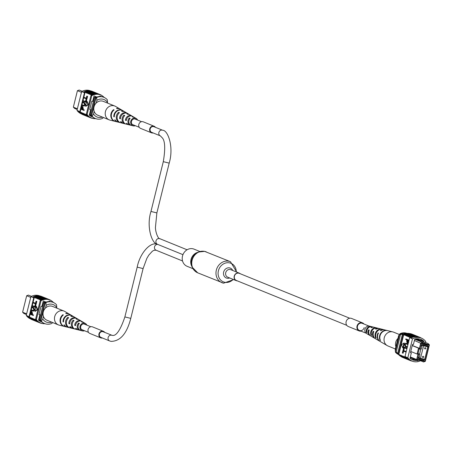<?xml version="1.0" encoding="UTF-8"?>
<svg xmlns="http://www.w3.org/2000/svg" width="452" height="452" viewBox="0 0 452 452"><rect width="100%" height="100%" fill="white"/><g stroke="black" fill="none" stroke-linecap="round" stroke-linejoin="round"><path stroke-width="0.68" d="M422.45 356.803A0.706 0.633 112.1 0 0 423.688 357.063A0.706 0.633 112.1 0 0 422.45 356.803M424.586 348.181A0.706 0.633 112.1 0 0 425.824 348.435A0.706 0.633 112.1 0 0 424.586 348.181M423.541 346.006L420.484 358.357L424.733 359.238L427.79 346.887L421.789 345.294M427.79 346.887L423.321 345.074M420.484 358.357L418.733 357.639M412.704 358.662L412.083 358.408A12.147 10.808 -67.9 0 1 410.506 357.922A12.147 10.808 -67.9 0 1 410.133 357.764M412.258 345.424L419.422 348.334L420.733 343.04L422.473 342.39L422.563 343.175L421.433 343.593L420.066 349.136L419.179 348.95L418.015 353.656L418.902 353.843L417.529 359.385L418.349 360.21L418.563 359.334L424.225 360.515L424.01 361.385L425.134 360.967L429.044 345.181L428.225 344.356L428.134 343.571L429.4 344.848L425.326 361.312L423.58 361.962L418.473 359.888M412.631 358.645L417.919 360.781L416.654 359.509L417.964 354.215L417.083 354.029L418.535 348.147L412.218 345.582M410.337 356.939L416.654 359.509L417.529 359.385M410.167 357.634L412.083 358.408M428.134 343.571L422.823 341.413L423.01 342.548L427.897 344.531L428.01 345.226L428.225 344.356M428.01 345.226L422.349 344.045L422.563 343.175M424.942 358.396L424.682 359.786L418.518 358.504L418.857 357.131L419.303 357.221L419.981 354.481L419.541 354.385L420.897 348.899L421.337 348.989L422.015 346.243L421.575 346.153L421.914 344.78L428.078 346.062L427.739 347.435M426.976 350.164L425.62 355.656M414.738 339.164L420.049 340.271L417.066 339.056M422.795 341.384L416.676 340.011L422.823 341.413M397.766 353.34L396.85 352.967A10.735 9.543 112.1 0 0 397.879 353.78M406.065 333.452A10.735 9.543 112.1 0 0 401.602 333.757A11.961 10.639 112.1 0 0 399.619 334.373L395.353 351.628A12.147 10.808 112.1 0 0 396.85 352.967M403.094 334.361L401.602 333.757M410.766 351.464L417.083 354.029L418.015 353.656M421.433 343.593L414.416 340.475M400.478 334.723L396.212 351.972A12.147 10.808 112.1 0 0 397.709 353.317L402.461 334.107A11.961 10.639 112.1 0 0 400.478 334.723L399.619 334.373M396.212 351.972L395.353 351.628M424.682 359.786L421.863 358.639M419.179 348.95L418.535 348.147L419.422 348.334L420.066 349.136M421.597 346.074L422.015 346.243M419.558 354.306L419.981 354.481M417.19 340.22L422.473 342.39M416.676 340.011L414.721 339.243M420.049 340.271L420.151 340.735M422.208 341.164L420.083 340.299M422.507 343.407L427.897 344.531M422.479 342.435L423.01 342.548M418.349 360.21L417.919 360.781M424.225 360.515L423.823 361.001L418.428 359.877M423.58 361.962L424.01 361.385M418.902 353.843L417.964 354.215M429.4 344.848L429.044 345.181M425.326 361.312L425.134 360.967M395.387 351.492L395.217 349.458L398.607 335.757L400.071 333.644L400.54 334.034M395.404 351.684L395.466 352.266L395.98 352.475A11.136 9.904 112.1 0 0 398.41 354.43M395.466 352.266A11.136 9.904 112.1 0 0 398.489 354.515M407.02 333.35A11.136 9.904 112.1 0 0 400.071 333.644M406.902 333.356A11.136 9.904 112.1 0 0 400.585 333.853M418.705 337.141L417.817 336.955L418.75 337.169M417.817 336.955L418.049 336.949A12.147 10.808 -67.9 0 1 419.71 337.458L421.428 338.152A12.147 10.808 112.1 0 0 412.49 338.847L410.778 338.147A12.147 10.808 -67.9 0 1 418.049 336.949M413.1 359.786L412.213 359.6L413.145 359.82M412.93 334.87A12.147 10.808 112.1 0 0 412.902 334.859A12.147 10.808 112.1 0 0 406.167 335.779L406.218 335.565A12.334 10.967 -67.9 0 1 412.947 334.683A12.334 10.967 -67.9 0 1 414.637 335.198A12.334 10.967 -67.9 0 1 415.015 335.361M414.648 335.565A12.147 10.808 112.1 0 0 414.62 335.559A12.147 10.808 112.1 0 0 407.879 336.474L406.167 335.779M410.156 337.401L407.879 336.474M411.218 334.169A12.147 10.808 112.1 0 0 411.19 334.164A12.147 10.808 112.1 0 0 404.45 335.085L404.5 334.864A12.334 10.967 -67.9 0 1 411.23 333.988A12.334 10.967 -67.9 0 1 412.919 334.503A12.334 10.967 -67.9 0 1 413.303 334.666M406.218 335.565L404.45 335.085M404.5 334.864L403.732 334.553A12.334 10.967 -67.9 0 1 410.461 333.672A12.334 10.967 -67.9 0 1 412.145 334.186L412.919 334.503M405.274 335.181A12.334 10.967 -67.9 0 1 412.004 334.299A12.334 10.967 -67.9 0 1 413.693 334.813L414.637 335.198M410.817 337.932L409.874 337.548L410.817 337.932A12.334 10.967 -67.9 0 1 418.094 336.774A12.334 10.967 -67.9 0 1 419.778 337.288A12.334 10.967 -67.9 0 1 421.45 338.164M409.874 337.548A12.334 10.967 -67.9 0 1 417.151 336.39A12.334 10.967 -67.9 0 1 418.834 336.904L419.778 337.288M409.648 336.955A12.334 10.967 -67.9 0 1 416.377 336.079A12.334 10.967 -67.9 0 1 418.066 336.593A12.334 10.967 -67.9 0 1 418.445 336.757M408.704 336.57A12.334 10.967 -67.9 0 1 415.433 335.695A12.334 10.967 -67.9 0 1 417.123 336.209L418.066 336.593M407.936 336.26A12.334 10.967 -67.9 0 1 414.659 335.384A12.334 10.967 -67.9 0 1 416.348 335.898A12.334 10.967 -67.9 0 1 416.733 336.062M406.992 335.876A12.334 10.967 -67.9 0 1 413.716 335A12.334 10.967 -67.9 0 1 415.405 335.514L416.348 335.898M412.49 338.847L407.834 357.668A12.147 10.808 112.1 0 0 412.167 361.12L410.45 360.425A12.147 10.808 -67.9 0 1 406.116 356.967L405.003 356.515L409.659 337.695A12.147 10.808 -67.9 0 1 409.868 337.582M405.195 356.916L403.755 356.571A12.334 10.967 112.1 0 0 407.721 359.515L408.664 359.899A12.334 10.967 112.1 0 0 409.054 360.046M407.218 358.95A12.147 10.808 -67.9 0 1 404.755 356.735M412.167 361.12A12.147 10.808 112.1 0 0 420.541 360.724M407.834 357.668L406.054 357.182A12.334 10.967 -67.9 0 0 410.382 360.594L409.439 360.21A12.334 10.967 112.1 0 1 405.111 356.797L406.054 357.182M403.003 350.3L406.003 351.52L405.873 352.051L403.224 350.978L402.692 353.114L402.342 352.972L403.003 350.3L406.241 351.526M403.642 351.147L403.133 353.21L402.692 353.114M403.817 347L406.823 348.221L406.687 348.758L404.037 347.678L403.506 349.82L403.156 349.678L403.817 347L407.054 348.232M404.461 347.854L403.952 349.91L403.506 349.82M405.879 343.825L405.207 344.65L405.885 346.187L407.405 346.803M405.975 343.277L408.088 344.04M405.823 338.893L408.828 340.113L408.173 342.497L407.162 342.966L406.63 341.006L406.902 339.921L405.693 339.429L405.823 338.893L409.06 340.119M408.614 342.593L407.766 343.108L407.162 342.966M403.195 348.034L404.41 343.136L403.969 343.04L401.506 344.74L402.755 347.944L403.195 348.034M403.755 356.571L400.325 355.176A12.334 10.967 112.1 0 0 404.291 358.12L405.235 358.504A12.334 10.967 112.1 0 0 405.625 358.651M403.732 334.553L403.676 334.768A12.147 10.808 112.1 0 0 403.144 335.051L402.37 334.734L397.715 353.554A12.147 10.808 112.1 0 0 400.528 356.227M400.325 355.176L398.783 354.549L403.676 334.768M402.043 355.871A12.334 10.967 112.1 0 0 406.009 358.815L406.953 359.199A12.334 10.967 112.1 0 0 407.342 359.351M402.986 356.255A12.334 10.967 112.1 0 0 406.953 359.199M404.698 356.95A12.334 10.967 112.1 0 0 408.664 359.899M412.19 361.131A12.334 10.967 -67.9 0 1 410.382 360.594M401.269 355.56A12.334 10.967 112.1 0 0 405.235 358.504M425.535 342.514L425.761 341.61A12.147 10.808 112.1 0 0 421.428 338.152M416.36 336.26A12.147 10.808 112.1 0 0 409.597 337.175M403.144 335.051L398.483 353.865A12.147 10.808 112.1 0 0 398.833 354.334M398.483 353.865L397.715 353.554M409.676 333.542A12.147 10.808 112.1 0 0 402.37 334.734M418.281 360.3A12.147 10.808 112.1 0 0 418.84 360.165L418.399 359.99M423.422 341.656L423.597 340.955L421.366 340.051A12.147 10.808 112.1 0 0 419.959 339.085M421.191 340.751L421.366 340.051M423.597 340.955A12.147 10.808 112.1 0 0 421.1 339.469A12.147 10.808 112.1 0 0 414.75 339.113L413.405 344.554L412.518 344.367L410.456 352.701L411.343 352.882L410.495 352.537M411.343 352.882L409.998 358.323A12.147 10.808 112.1 0 0 412.49 359.809A12.147 10.808 112.1 0 0 417.156 360.47M420.151 340.328A12.147 10.808 112.1 0 0 418.631 339.542A12.147 10.808 112.1 0 0 415.885 338.876M414.93 359.566A12.147 10.808 -67.9 0 1 411.405 359.283M411.653 358.238A12.147 10.808 112.1 0 1 410.348 357.854L410.235 357.809M407.461 342.463L408.342 340.503L407.252 340.062L406.975 341.181L407.371 342.458M408.173 342.497L408.455 342.559M407.676 340.232L407.721 342.52M406.975 341.181L407.416 341.271M407.173 346.797L407.043 347.334L405.314 346.627L404.404 344.452L405.749 343.215L407.857 344.034L407.727 344.571L405.998 343.865L404.766 344.554L405.444 346.096L407.399 346.842M404.766 344.554L405.207 344.65M405.998 343.865L405.642 343.752M402.755 347.944L403.969 343.04M399.557 354.86A12.334 10.967 112.1 0 0 403.523 357.809A12.334 10.967 112.1 0 0 403.913 357.956M403.523 357.809L402.749 357.492A12.334 10.967 -67.9 0 1 398.783 354.549M402.071 356.854A12.147 10.808 -67.9 0 1 399.608 354.645M405.5 358.25A12.147 10.808 -67.9 0 1 403.037 356.04M403.789 357.555A12.147 10.808 -67.9 0 1 401.325 355.34M395.336 348.967L387.974 345.978A7.458 6.633 -67.9 0 1 387.217 345.605A7.458 6.633 -67.9 0 1 385.72 344.367A7.458 6.633 -67.9 0 1 386.307 333.983A7.458 6.633 -67.9 0 1 392.788 331.898A7.458 6.633 -67.9 0 1 393.59 332.158L399.438 334.536M395.873 346.797A7.458 6.633 -67.9 0 1 397.743 338.627A7.458 6.633 -67.9 0 1 397.946 338.418M387.217 345.605L382.674 342.949A6.701 5.961 -67.9 0 1 382.482 342.831L382.093 342.605A6.633 5.899 112.1 0 0 382.273 342.712A6.633 5.899 112.1 0 0 382.471 342.825M380.059 341.413A6.232 5.543 -67.9 0 1 379.849 341.3L378.239 340.356A5.961 5.3 -67.9 0 1 378.211 340.339L377.533 339.938A5.842 5.198 112.1 0 0 377.533 339.944L375.516 338.763A5.509 4.899 112.1 0 1 374.414 337.847A5.509 4.899 112.1 0 1 373.849 331.57L373.166 331.344L373.68 331.926M371.623 326.683A4.266 3.791 112.1 0 0 371.233 326.559L369.533 326.141A4.011 3.571 112.1 0 0 365.402 328.129A4.011 3.571 112.1 0 0 365.736 332.847A4.011 3.571 112.1 0 0 366.538 333.514L370.069 335.576A4.599 4.091 -67.9 0 1 369.148 334.813A4.599 4.091 -67.9 0 1 368.549 329.836L369.233 330.062A4.718 4.198 112.1 0 0 369.832 335.209A4.718 4.198 112.1 0 0 370.776 335.989L374.81 338.35A5.39 4.797 -67.9 0 1 373.731 337.458A5.39 4.797 -67.9 0 1 373.166 331.344M379.849 341.3A6.232 5.543 -67.9 0 1 378.606 340.266A6.232 5.543 -67.9 0 1 378.081 332.954L378.477 333.084A6.3 5.599 112.1 0 0 378.996 340.492A6.3 5.599 112.1 0 0 380.256 341.531L382.273 342.712M375.171 338.537A5.39 4.797 -67.9 0 1 374.81 338.35M370.431 335.763A4.599 4.091 -67.9 0 1 370.069 335.576M387.454 330.582A6.633 5.899 112.1 0 0 387.228 330.519L384.957 329.96A6.3 5.599 112.1 0 0 380.776 330.672L380.386 330.542A6.232 5.543 -67.9 0 1 384.505 329.847A6.232 5.543 -67.9 0 1 384.731 329.909M382.285 329.316A5.842 5.198 112.1 0 0 381.895 329.203L379.629 328.638A5.509 4.899 112.1 0 0 376.154 329.152L375.465 328.932A5.39 4.797 -67.9 0 1 378.832 328.44A5.39 4.797 -67.9 0 1 379.222 328.559M376.957 327.999A5.057 4.497 112.1 0 0 376.567 327.881L374.296 327.316A4.718 4.198 112.1 0 0 371.538 327.643L370.855 327.423A4.599 4.091 -67.9 0 1 373.505 327.124A4.599 4.091 -67.9 0 1 373.889 327.242M387.228 330.519A6.633 5.899 112.1 0 0 380.855 333.107A6.633 5.899 112.1 0 0 380.087 340.322L380.477 340.548A6.701 5.961 -67.9 0 1 381.239 333.254A6.701 5.961 -67.9 0 1 387.68 330.632L392.788 331.898M381.895 329.203A5.842 5.198 112.1 0 0 376.341 331.395A5.842 5.198 112.1 0 0 375.522 337.661L376.205 338.056A5.961 5.3 -67.9 0 1 377.013 331.649A5.961 5.3 -67.9 0 1 382.691 329.395L384.505 329.847M376.567 327.881A5.057 4.497 112.1 0 0 371.832 329.683A5.057 4.497 112.1 0 0 370.968 334.988L371.646 335.39A5.17 4.599 -67.9 0 1 372.504 329.937A5.17 4.599 -67.9 0 1 377.358 328.079L378.832 328.44M371.233 326.559A4.266 3.791 112.1 0 0 367.329 327.977A4.266 3.791 112.1 0 0 366.425 332.31L367.103 332.706A4.384 3.898 -67.9 0 1 368.001 328.231A4.384 3.898 -67.9 0 1 372.03 326.756L373.505 327.124M375.911 337.254L375.522 337.661M371.397 334.542L370.968 334.988M366.905 331.802L366.425 332.31M378.081 332.954L378.369 333.282M368.549 329.836L369.081 330.44M349.712 318.225L239.215 273.324A3.848 3.424 112.1 0 0 238.684 273.166A3.848 3.424 112.1 0 0 234.486 275.889A3.848 3.424 112.1 0 0 236.317 280.455L346.814 325.355M364.193 327.598A3.848 3.424 -67.9 0 1 359.385 330.463A3.848 3.424 -67.9 0 1 357.47 326.197A3.848 3.424 -67.9 0 1 362.278 323.333L368.968 326.05M361.063 331.147A4.356 3.87 -67.9 0 1 359.193 330.932L348.3 326.508A4.356 3.87 -67.9 0 1 346.136 321.677A4.356 3.87 -67.9 0 1 351.583 318.44L362.47 322.864A4.356 3.87 -67.9 0 1 363.962 324.016M359.193 330.932A4.356 3.87 -67.9 0 1 357.029 326.107A4.356 3.87 -67.9 0 1 362.47 322.864M240.255 273.748A4.051 3.605 112.1 0 0 239.289 273.138A4.051 3.605 112.1 0 0 238.735 272.968A4.051 3.605 112.1 0 0 234.317 275.839A4.051 3.605 112.1 0 0 236.238 280.641A4.051 3.605 112.1 0 0 236.791 280.811A4.051 3.605 112.1 0 0 237.356 280.878M199.953 251.532L194.083 249.148A9.26 8.232 112.1 0 0 192.818 248.758A9.26 8.232 112.1 0 0 182.715 255.323A9.26 8.232 112.1 0 0 187.111 266.301L192.987 268.686M153.951 126.713A3.04 2.701 112.1 0 0 153.946 126.713A3.04 2.701 112.1 0 0 150.064 129.538A3.04 2.701 112.1 0 0 151.663 132.34L160.375 135.882A3.04 2.701 -67.9 0 1 158.929 132.283A3.04 2.701 -67.9 0 1 162.245 130.125A3.04 2.701 -67.9 0 1 162.663 130.255L153.946 126.713M155.454 127.323A3.543 3.153 112.1 0 0 154.138 126.244A3.543 3.153 112.1 0 0 149.606 129.543A3.543 3.153 112.1 0 0 151.471 132.809A3.543 3.153 112.1 0 0 153.166 132.95M154.138 126.244L143.25 121.82A3.543 3.153 112.1 0 0 138.713 125.114A3.543 3.153 112.1 0 0 140.578 128.385L151.471 132.809M182.54 260.962L156.053 250.199L153.929 250.306L152.352 251.227L148.815 255.097L146.838 258.408L143.098 268.59L130.775 318.383L124.876 316.92C117.593 338.695 112.621 335.073 112.305 335.429L103.203 331.768A3.04 2.701 112.1 0 0 99.406 334.028A3.04 2.701 112.1 0 0 100.915 337.395L109.627 340.938A3.04 2.701 -67.9 0 1 108.186 337.333A3.04 2.701 -67.9 0 1 111.497 335.181A3.04 2.701 -67.9 0 1 111.915 335.311A3.04 2.701 -67.9 0 1 112.045 335.367M104.706 332.378A3.543 3.153 112.1 0 0 103.395 331.299A3.543 3.153 112.1 0 0 98.965 333.938A3.543 3.153 112.1 0 0 100.723 337.864A3.543 3.153 112.1 0 0 102.418 338.006M103.395 331.299L92.502 326.875A3.543 3.153 112.1 0 0 88.072 329.514A3.543 3.153 112.1 0 0 89.835 333.44L100.723 337.864M30.713 297.382L26.674 295.738L22.6 312.208L26.634 313.846M22.6 312.208L23.866 313.485L26.465 314.541M39.386 320.948L41.725 321.897M38.527 320.191L40.979 321.186M43.313 300.992L46.059 302.106M40.872 321.14A12.147 10.808 -67.9 0 1 39.341 319.79L40.2 320.14L44.471 302.891A12.147 10.808 -67.9 0 1 45.358 302.569M40.849 320.784A12.147 10.808 -67.9 0 1 40.2 320.14M39.341 319.79L43.612 302.541L44.471 302.891M43.612 302.541A12.147 10.808 -67.9 0 1 45.624 301.93M26.674 295.738L28.419 295.094L31.459 296.331M45.511 308.044L46.172 305.382L45.923 302.574L45.409 302.365A11.136 9.904 -67.9 0 1 52.669 302.19A11.136 9.904 -67.9 0 1 52.929 302.298M56.664 308.083L56.782 307.597A9.113 8.102 112.1 0 0 46.172 305.382M52.562 322.519L51.929 323.406A11.136 9.904 -67.9 0 1 44.663 323.581A11.136 9.904 -67.9 0 1 41.313 321.197L40.799 320.988L45.409 302.365M44.409 323.474A11.136 9.904 -67.9 0 1 44.149 323.372A11.136 9.904 -67.9 0 1 40.799 320.988M45.923 302.574A11.136 9.904 -67.9 0 1 53.183 302.399A11.136 9.904 -67.9 0 1 56.534 304.784L56.782 307.597M41.313 321.197L42.782 319.084L43.437 316.423M42.782 319.084A9.113 8.102 112.1 0 0 51.635 322.14M46.375 298.399A12.334 10.967 112.1 0 0 45.991 298.235L45.047 297.851A12.334 10.967 112.1 0 0 43.358 297.337A12.334 10.967 112.1 0 0 36.635 298.218L37.522 298.817A12.147 10.808 -67.9 0 1 44.262 297.902A12.147 10.808 -67.9 0 1 44.29 297.908M44.658 297.704A12.334 10.967 112.1 0 0 44.279 297.54L43.335 297.156A12.334 10.967 112.1 0 0 41.646 296.642A12.334 10.967 112.1 0 0 34.917 297.523L35.804 298.122A12.147 10.808 -67.9 0 1 42.544 297.201A12.147 10.808 -67.9 0 1 42.573 297.207M48.087 299.1A12.334 10.967 112.1 0 0 47.709 298.936L46.765 298.552A12.334 10.967 112.1 0 0 45.076 298.037A12.334 10.967 112.1 0 0 38.347 298.913L39.239 299.512A12.147 10.808 -67.9 0 1 45.974 298.597A12.147 10.808 -67.9 0 1 46.002 298.602M51.471 300.823A12.334 10.967 112.1 0 0 49.251 299.563L48.477 299.247A12.334 10.967 112.1 0 0 46.788 298.732A12.334 10.967 112.1 0 0 40.064 299.614L40.782 300.139A12.147 10.808 112.1 0 0 40.245 300.422L41.019 300.733A12.147 10.808 -67.9 0 1 49.952 300.043A12.147 10.808 -67.9 0 1 53.511 302.541M49.251 299.563A12.334 10.967 112.1 0 0 47.562 299.049A12.334 10.967 112.1 0 0 40.833 299.925M47.709 298.936A12.334 10.967 112.1 0 0 46.019 298.422A12.334 10.967 112.1 0 0 39.29 299.297M42.946 297.009A12.334 10.967 112.1 0 0 42.561 296.845L41.618 296.461A12.334 10.967 112.1 0 0 39.929 295.947A12.334 10.967 112.1 0 0 32.657 297.1L33.555 297.704A12.147 10.808 -67.9 0 1 40.861 296.512M42.561 296.845A12.334 10.967 112.1 0 0 40.872 296.331A12.334 10.967 112.1 0 0 33.601 297.484L32.657 297.1M44.279 297.54A12.334 10.967 112.1 0 0 42.59 297.026A12.334 10.967 112.1 0 0 35.861 297.902M45.991 298.235A12.334 10.967 112.1 0 0 44.302 297.721A12.334 10.967 112.1 0 0 37.572 298.602M33.555 320.298A12.334 10.967 -67.9 0 1 33.166 320.146A12.334 10.967 -67.9 0 1 28.838 316.739L28.9 316.524A12.147 10.808 112.1 0 0 31.713 319.197M30.114 314.259L29.42 317.055L35.883 319.92A12.334 10.967 112.1 0 0 39.855 322.864A12.334 10.967 112.1 0 0 42.324 323.513M29.42 317.055A12.147 10.808 -67.9 0 1 29.069 316.592L27.894 316.355A12.334 10.967 112.1 0 0 32.222 319.767L33.166 320.146M30.55 318.886A12.147 10.808 -67.9 0 1 26.239 315.445L27.956 316.14M32.86 302.235L35.51 303.315L36.041 301.173L36.482 301.264L36.832 301.411L36.171 304.083L32.73 302.772L32.86 302.235L35.533 303.236M32.047 305.529L34.697 306.609L35.222 304.473L35.668 304.563L36.019 304.704L35.358 307.377L31.911 306.066L32.047 305.529L34.714 306.529M31.691 306.959L33.42 307.659L34.324 309.835L32.985 311.078L30.877 310.253L31.007 309.722L32.736 310.422L33.962 309.733L33.29 308.196L31.561 307.49L31.691 306.959L32.132 307.049L33.86 307.75L34.77 309.925L33.199 311.106M31.007 309.722L33.29 310.558M31.713 311.355L32.544 313.377L32.273 314.462L33.482 314.954L33.346 315.485L29.905 314.174L30.561 311.79L31.567 311.321L32.098 313.281L31.832 314.372L33.041 314.863L32.906 315.394M37.669 309.643L36.42 306.439L35.979 306.343L34.764 311.247L35.205 311.338L37.669 309.643L37.228 309.552L35.979 306.343M44.98 323.705A12.147 10.808 -67.9 0 1 40.691 323.01A12.147 10.808 -67.9 0 1 36.358 319.553L35.589 319.242A12.147 10.808 112.1 0 0 35.94 319.705L35.883 319.92M40.064 299.614L39.239 299.512M38.347 298.913L37.522 298.817M36.635 298.218L35.804 298.122M34.917 297.523L34.262 297.495L33.081 302.281M32.934 302.857L32.261 305.58M32.12 306.151L31.911 307.004M31.77 307.575L31.228 309.767M31.086 310.338L30.809 311.451M36.985 321.688A12.334 10.967 -67.9 0 1 36.595 321.541A12.334 10.967 -67.9 0 1 32.629 318.598M36.595 321.541L35.651 321.157A12.334 10.967 -67.9 0 1 31.685 318.214M35.267 320.993A12.334 10.967 -67.9 0 1 34.877 320.847A12.334 10.967 -67.9 0 1 30.911 317.897M34.877 320.847L33.934 320.462A12.334 10.967 -67.9 0 1 29.968 317.519M27.894 316.355L28.838 316.739M38.697 322.389A12.334 10.967 -67.9 0 1 38.307 322.236L37.363 321.858A12.334 10.967 -67.9 0 1 33.397 318.909M38.307 322.236A12.334 10.967 -67.9 0 1 34.341 319.293M26.239 315.445L30.9 296.625A12.147 10.808 -67.9 0 1 39.81 295.919M30.9 296.625L32.612 297.32M33.601 297.484L33.73 297.772A12.147 10.808 -67.9 0 1 34.262 297.495M35.94 319.705A12.147 10.808 112.1 0 0 39.923 322.7L40.691 323.01M49.952 300.043L49.183 299.732A12.147 10.808 112.1 0 0 40.782 300.139M35.589 319.242L40.245 300.422M36.358 319.553L41.019 300.733M39.025 314.428L39.872 314.773L38.985 314.586L41.047 306.253L41.929 306.439L43.279 300.998M41.827 321.982A12.147 10.808 -67.9 0 1 41.019 321.694A12.147 10.808 -67.9 0 1 38.522 320.214L39.872 314.773M33.73 297.772L29.069 316.592M31.454 311.863L30.663 312.677L30.386 313.784L31.482 314.225L31.759 313.106L31.357 311.835M33.041 314.863L33.482 314.954M31.832 314.372L32.273 314.462M32.098 313.281L32.544 313.377M30.386 313.784L31.499 314.146M31.894 311.953L31.103 312.767L30.832 313.874M30.663 312.677L31.103 312.767M34.324 309.835L34.77 309.925M33.42 307.659L33.86 307.75M35.222 304.473L36.019 304.704M35.572 304.614L34.911 307.287M36.041 301.173L36.832 301.411M36.392 301.314L35.731 303.987M34.764 311.247L37.228 309.552M39.855 322.864L39.081 322.553A12.334 10.967 -67.9 0 1 35.115 319.609M34.397 319.078A12.147 10.808 112.1 0 0 36.861 321.287M30.968 317.683A12.147 10.808 112.1 0 0 33.425 319.897M32.68 318.383A12.147 10.808 112.1 0 0 35.143 320.592M69.523 314.23A6.701 5.961 112.1 0 0 69.325 314.106L64.783 311.451A7.458 6.633 112.1 0 0 64.026 311.078A7.458 6.633 112.1 0 0 59.15 311.196A7.458 6.633 112.1 0 0 54.788 320.796A7.458 6.633 112.1 0 0 58.41 324.898A7.458 6.633 112.1 0 0 59.212 325.157L64.32 326.423A6.701 5.961 112.1 0 0 64.546 326.474M64.026 311.078L52.59 306.428A7.458 6.633 112.1 0 0 45.296 308.264A7.458 6.633 112.1 0 0 43.352 316.151A7.458 6.633 112.1 0 0 46.974 320.248L58.41 324.898M80.377 330.372A4.384 3.898 112.1 0 1 79.97 330.299A4.384 3.898 112.1 0 1 77.258 327.288A4.384 3.898 112.1 0 1 78.586 323.027L78.88 324.011A3.413 3.034 112.1 0 0 78.06 326.434M85.552 324.598A3.215 2.859 112.1 0 0 84.931 324.163A3.215 2.859 112.1 0 0 82.654 324.135A3.215 2.859 112.1 0 0 80.631 327.237A3.215 2.859 112.1 0 0 82.518 330.101A3.215 2.859 112.1 0 0 83.27 330.226M73.523 321.135L73.23 320.18A5.17 4.599 112.1 0 0 71.41 325.27A5.17 4.599 112.1 0 0 74.642 328.977A5.17 4.599 112.1 0 0 75.043 329.056M73.23 320.18L74.026 320.604A5.057 4.497 -67.9 0 0 72.28 325.57A5.057 4.497 -67.9 0 0 75.433 329.175L77.704 329.734A4.718 4.198 -67.9 0 1 75.642 328.406L76.518 328.666A4.599 4.091 112.1 0 0 78.495 329.932L79.97 330.299M63.026 315.197L62.879 314.699A6.701 5.961 112.1 0 0 60.099 321.372A6.701 5.961 112.1 0 0 64.32 326.423M62.879 314.699L63.331 314.942A6.633 5.899 -67.9 0 0 60.596 321.541A6.633 5.899 -67.9 0 0 64.772 326.536L67.043 327.095A6.3 5.599 -67.9 0 1 63.975 324.869L64.466 325.022A6.232 5.543 112.1 0 0 67.495 327.208L69.309 327.655A5.961 5.3 112.1 0 0 69.715 327.74M68.162 318.253L67.885 317.349A5.961 5.3 112.1 0 0 65.568 323.259A5.961 5.3 112.1 0 0 69.309 327.655M67.885 317.349L68.681 317.767A5.842 5.198 -67.9 0 0 66.438 323.559A5.842 5.198 -67.9 0 0 70.105 327.853L72.371 328.418A5.509 4.899 -67.9 0 1 69.806 326.638L70.67 326.903A5.39 4.797 112.1 0 0 73.167 328.61L74.642 328.977M78.586 323.027L79.382 323.457A4.266 3.791 -67.9 0 0 78.128 327.587A4.266 3.791 -67.9 0 0 80.767 330.497L82.467 330.915A4.011 3.571 -67.9 0 1 79.908 327.401A4.011 3.571 -67.9 0 1 82.433 323.406A4.011 3.571 -67.9 0 1 85.462 323.542A4.011 3.571 -67.9 0 1 86.846 325.124M84.558 330.751A4.011 3.571 -67.9 0 1 82.467 330.915M83.586 322.474A4.384 3.898 112.1 0 0 83.241 322.248L81.931 321.479A4.599 4.091 112.1 0 0 78.456 321.321A4.599 4.091 112.1 0 0 75.574 325.576L74.704 325.316A4.718 4.198 -67.9 0 1 77.659 320.909A4.718 4.198 -67.9 0 1 81.224 321.067A4.718 4.198 -67.9 0 1 81.569 321.293M78.846 319.7A5.17 4.599 112.1 0 0 78.501 319.474L77.19 318.705A5.39 4.797 112.1 0 0 73.117 318.524A5.39 4.797 112.1 0 0 69.732 323.813L68.862 323.553A5.509 4.899 -67.9 0 1 72.326 318.106A5.509 4.899 -67.9 0 1 76.484 318.293A5.509 4.899 -67.9 0 1 76.829 318.519M74.105 316.925A5.961 5.3 112.1 0 0 73.761 316.699L72.15 315.756A6.232 5.543 112.1 0 0 67.438 315.547A6.232 5.543 112.1 0 0 63.529 321.931L63.031 321.784A6.3 5.599 -67.9 0 1 66.986 315.31A6.3 5.599 -67.9 0 1 71.744 315.519A6.3 5.599 -67.9 0 1 71.941 315.643M72.778 328.497A5.509 4.899 -67.9 0 1 72.371 328.418M78.111 329.813A4.718 4.198 -67.9 0 1 77.704 329.734M69.325 314.106A6.701 5.961 112.1 0 0 65.76 313.439L66.218 313.682A6.633 5.899 -67.9 0 1 69.727 314.343L71.744 315.519M73.761 316.699A5.961 5.3 112.1 0 0 70.766 316.089L71.563 316.507A5.842 5.198 -67.9 0 1 74.467 317.112L76.484 318.293M78.501 319.474A5.17 4.599 112.1 0 0 76.117 318.92L76.913 319.344A5.057 4.497 -67.9 0 1 79.207 319.886L81.224 321.067M83.241 322.248A4.384 3.898 112.1 0 0 81.467 321.767L82.264 322.197A4.266 3.791 -67.9 0 1 83.948 322.66L85.462 323.542M63.031 321.784L63.523 321.564M68.862 323.553L69.772 323.152M74.704 325.316L75.665 324.898M81.456 92.327L77.422 90.688L73.348 107.152L77.382 108.791M73.348 107.152L74.614 108.429L77.213 109.486M90.134 115.893L92.474 116.842M92.575 116.932A12.147 10.808 -67.9 0 1 91.762 116.644A12.147 10.808 -67.9 0 1 89.27 115.158L91.728 116.13M94.056 95.937L96.807 97.05M91.615 116.085A12.147 10.808 -67.9 0 1 90.089 114.74L90.948 115.085L95.214 97.835A12.147 10.808 -67.9 0 1 96.101 97.513M91.592 115.729A12.147 10.808 -67.9 0 1 90.948 115.085M90.089 114.74L94.355 97.485L95.214 97.835M94.355 97.485A12.147 10.808 -67.9 0 1 96.372 96.875M77.422 90.688L79.162 90.038L82.207 91.276M96.259 102.988L96.914 100.327L96.666 97.519L96.152 97.31A11.136 9.904 -67.9 0 1 103.418 97.135A11.136 9.904 -67.9 0 1 103.672 97.242M107.406 103.033L107.531 102.542A9.113 8.102 112.1 0 0 96.914 100.327M103.305 117.463L102.672 118.356A11.136 9.904 -67.9 0 1 95.412 118.531A11.136 9.904 -67.9 0 1 92.061 116.141L91.547 115.932L96.152 97.31M95.152 118.418A11.136 9.904 -67.9 0 1 94.897 118.322A11.136 9.904 -67.9 0 1 91.547 115.932M96.666 97.519A11.136 9.904 -67.9 0 1 103.932 97.344A11.136 9.904 -67.9 0 1 107.282 99.734L107.531 102.542M92.061 116.141L93.524 114.028L94.185 111.367M93.524 114.028A9.113 8.102 112.1 0 0 102.384 117.091M97.118 93.349A12.334 10.967 112.1 0 0 96.739 93.185L95.796 92.801A12.334 10.967 112.1 0 0 94.106 92.287A12.334 10.967 112.1 0 0 87.377 93.163L88.27 93.762A12.147 10.808 -67.9 0 1 95.005 92.846A12.147 10.808 -67.9 0 1 95.033 92.852M95.406 92.649A12.334 10.967 112.1 0 0 95.022 92.485L94.078 92.101A12.334 10.967 112.1 0 0 92.389 91.586A12.334 10.967 112.1 0 0 85.66 92.468L86.552 93.067A12.147 10.808 -67.9 0 1 93.293 92.146A12.147 10.808 -67.9 0 1 93.321 92.157M98.835 94.044A12.334 10.967 112.1 0 0 98.451 93.88L97.508 93.496A12.334 10.967 112.1 0 0 95.818 92.982A12.334 10.967 112.1 0 0 89.095 93.863L89.982 94.462A12.147 10.808 -67.9 0 1 96.722 93.541A12.147 10.808 -67.9 0 1 96.751 93.547M102.22 95.773A12.334 10.967 112.1 0 0 99.994 94.508L99.225 94.191A12.334 10.967 112.1 0 0 97.536 93.677A12.334 10.967 112.1 0 0 90.807 94.558L91.524 95.09A12.147 10.808 112.1 0 0 90.993 95.366L91.762 95.683A12.147 10.808 -67.9 0 1 100.7 94.988A12.147 10.808 -67.9 0 1 104.259 97.485M99.994 94.508A12.334 10.967 112.1 0 0 98.31 93.993A12.334 10.967 112.1 0 0 91.581 94.869M98.451 93.88A12.334 10.967 112.1 0 0 96.762 93.366A12.334 10.967 112.1 0 0 90.038 94.242M93.688 91.954A12.334 10.967 112.1 0 0 93.31 91.79L92.366 91.406A12.334 10.967 112.1 0 0 90.677 90.892A12.334 10.967 112.1 0 0 83.405 92.05L84.304 92.649A12.147 10.808 -67.9 0 1 91.603 91.457M93.31 91.79A12.334 10.967 112.1 0 0 91.62 91.276A12.334 10.967 112.1 0 0 84.349 92.428L83.405 92.05M95.022 92.485A12.334 10.967 112.1 0 0 93.332 91.971A12.334 10.967 112.1 0 0 86.603 92.852M96.739 93.185A12.334 10.967 112.1 0 0 95.05 92.671A12.334 10.967 112.1 0 0 88.321 93.547M84.298 115.243A12.334 10.967 -67.9 0 1 83.908 115.096A12.334 10.967 -67.9 0 1 79.58 111.684L79.648 111.469A12.147 10.808 112.1 0 0 82.456 114.147M80.857 109.209L80.168 112L86.631 114.864A12.334 10.967 112.1 0 0 90.598 117.814A12.334 10.967 112.1 0 0 93.072 118.458M80.168 112A12.147 10.808 -67.9 0 1 79.818 111.537L78.637 111.299A12.334 10.967 112.1 0 0 82.965 114.712L83.908 115.096M81.292 113.836A12.147 10.808 -67.9 0 1 76.987 110.39L78.704 111.085M83.609 97.18L86.259 98.259L86.784 96.118L87.23 96.214L87.581 96.355L86.92 99.028L83.473 97.717L83.609 97.18L86.275 98.18M82.789 100.48L85.439 101.553L85.97 99.417L86.411 99.508L86.761 99.649L86.1 102.327L82.659 101.011L82.789 100.48L85.462 101.474M82.439 101.903L84.162 102.604L85.072 104.779L83.727 106.022L81.62 105.203L81.755 104.666L83.484 105.367L84.71 104.678L84.032 103.141L82.304 102.44L82.439 101.903L82.88 101.994L84.609 102.7L85.513 104.875L83.942 106.05M81.755 104.666L84.038 105.502M82.462 106.299L83.287 108.322L83.021 109.407L84.225 109.898L84.095 110.435L80.654 109.124L81.303 106.734L82.315 106.265L82.846 108.231L82.575 109.316L83.784 109.808L83.654 110.339M88.417 104.587L87.163 101.384L86.722 101.293L85.507 106.192L85.953 106.282L88.417 104.587L87.97 104.497L86.722 101.293M95.728 118.65A12.147 10.808 -67.9 0 1 91.44 117.955A12.147 10.808 -67.9 0 1 87.106 114.503L86.332 114.186A12.147 10.808 112.1 0 0 86.682 114.65L86.631 114.864M90.807 94.558L89.982 94.462M89.095 93.863L88.27 93.762M87.377 93.163L86.552 93.067M85.66 92.468L85.01 92.44L83.823 97.225M83.682 97.801L83.01 100.525M82.869 101.095L82.654 101.949M82.513 102.525L81.97 104.711M81.829 105.288L81.552 106.401M87.728 116.639A12.334 10.967 -67.9 0 1 87.338 116.486A12.334 10.967 -67.9 0 1 83.371 113.542M87.338 116.486L86.394 116.102A12.334 10.967 -67.9 0 1 82.428 113.158M86.016 115.938A12.334 10.967 -67.9 0 1 85.626 115.791A12.334 10.967 -67.9 0 1 81.659 112.847M85.626 115.791L84.682 115.407A12.334 10.967 -67.9 0 1 80.716 112.463M78.637 111.299L79.58 111.684M89.445 117.334A12.334 10.967 -67.9 0 1 89.055 117.187L88.112 116.802A12.334 10.967 -67.9 0 1 84.145 113.859M89.055 117.187A12.334 10.967 -67.9 0 1 85.089 114.237M76.987 110.39L81.642 91.57A12.147 10.808 -67.9 0 1 90.553 90.869M81.642 91.57L83.36 92.264M84.349 92.428L84.473 92.716A12.147 10.808 -67.9 0 1 85.01 92.44M86.682 114.65A12.147 10.808 112.1 0 0 90.666 117.644L91.44 117.955M100.7 94.988L99.926 94.677A12.147 10.808 112.1 0 0 91.524 95.09M86.332 114.186L90.993 95.366M87.106 114.503L91.762 95.683M89.773 109.373L90.615 109.717L89.733 109.531L91.79 101.203L92.677 101.384L94.022 95.948M89.27 115.158L90.615 109.717M84.473 92.716L79.818 111.537M82.196 106.808L81.411 107.621L81.134 108.729L82.224 109.175L82.501 108.056L82.106 106.779M83.784 109.808L84.225 109.898M82.575 109.316L83.021 109.407M82.846 108.231L83.287 108.322M81.134 108.729L82.247 109.096M82.643 106.898L81.852 107.712L81.575 108.819M81.411 107.621L81.852 107.712M85.072 104.779L85.513 104.875M84.162 102.604L84.609 102.7M85.97 99.417L86.761 99.649M86.321 99.559L85.66 102.231M86.784 96.118L87.581 96.355M87.134 96.265L86.473 98.937M85.507 106.192L87.97 104.497M90.598 117.814L89.824 117.497A12.334 10.967 -67.9 0 1 85.857 114.554M85.14 114.023A12.147 10.808 112.1 0 0 87.603 116.237M81.71 112.627A12.147 10.808 112.1 0 0 84.174 114.842M83.428 113.328A12.147 10.808 112.1 0 0 85.891 115.537M120.272 109.175A6.701 5.961 112.1 0 0 120.068 109.051L115.531 106.395A7.458 6.633 112.1 0 0 114.768 106.022A7.458 6.633 112.1 0 0 109.898 106.147A7.458 6.633 112.1 0 0 105.531 115.746A7.458 6.633 112.1 0 0 109.158 119.842A7.458 6.633 112.1 0 0 109.96 120.102L115.062 121.368A6.701 5.961 112.1 0 0 115.294 121.418M114.768 106.022L103.338 101.378A7.458 6.633 112.1 0 0 96.039 103.209A7.458 6.633 112.1 0 0 94.095 111.096A7.458 6.633 112.1 0 0 97.722 115.192L109.158 119.842M131.125 125.317A4.384 3.898 112.1 0 1 130.718 125.244A4.384 3.898 112.1 0 1 128.006 122.232A4.384 3.898 112.1 0 1 129.328 117.978L129.628 118.955A3.413 3.034 112.1 0 0 128.803 121.379M136.301 119.543A3.215 2.859 112.1 0 0 135.679 119.108A3.215 2.859 112.1 0 0 133.396 119.079A3.215 2.859 112.1 0 0 131.379 122.187A3.215 2.859 112.1 0 0 133.261 125.051A3.215 2.859 112.1 0 0 134.012 125.17M124.266 116.079L123.978 115.124A5.17 4.599 112.1 0 0 122.159 120.215A5.17 4.599 112.1 0 0 125.385 123.921A5.17 4.599 112.1 0 0 125.792 124.001M123.978 115.124L124.775 115.548A5.057 4.497 -67.9 0 0 123.029 120.52A5.057 4.497 -67.9 0 0 126.181 124.119L128.447 124.684A4.718 4.198 -67.9 0 1 126.39 123.351L127.261 123.611A4.599 4.091 112.1 0 0 129.244 124.876L130.718 125.244M113.774 110.141L113.621 109.65A6.701 5.961 112.1 0 0 110.847 116.317A6.701 5.961 112.1 0 0 115.062 121.368M113.621 109.65L114.079 109.887A6.633 5.899 -67.9 0 0 111.345 116.492A6.633 5.899 -67.9 0 0 115.52 121.481L117.786 122.04A6.3 5.599 -67.9 0 1 114.718 119.82L115.215 119.966A6.232 5.543 112.1 0 0 118.243 122.153L120.057 122.605A5.961 5.3 112.1 0 0 120.458 122.684M118.904 113.203L118.627 112.294A5.961 5.3 112.1 0 0 116.317 118.204A5.961 5.3 112.1 0 0 120.057 122.605M118.627 112.294L119.424 112.712A5.842 5.198 -67.9 0 0 117.187 118.503A5.842 5.198 -67.9 0 0 120.848 122.797L123.119 123.362A5.509 4.899 -67.9 0 1 120.548 121.588L121.418 121.848A5.39 4.797 112.1 0 0 123.91 123.56L125.385 123.921M129.328 117.978L130.125 118.401A4.266 3.791 -67.9 0 0 128.876 122.532A4.266 3.791 -67.9 0 0 131.509 125.441L133.21 125.859A4.011 3.571 -67.9 0 1 130.656 122.345A4.011 3.571 -67.9 0 1 133.176 118.356A4.011 3.571 -67.9 0 1 136.21 118.486A4.011 3.571 -67.9 0 1 137.594 120.068M135.306 125.696A4.011 3.571 -67.9 0 1 133.21 125.859M134.334 117.418A4.384 3.898 112.1 0 0 133.99 117.192L132.679 116.424A4.599 4.091 112.1 0 0 129.204 116.271A4.599 4.091 112.1 0 0 126.323 120.526L125.447 120.26A4.718 4.198 -67.9 0 1 128.408 115.853A4.718 4.198 -67.9 0 1 131.973 116.011A4.718 4.198 -67.9 0 1 132.317 116.237M129.594 114.644A5.17 4.599 112.1 0 0 129.249 114.418L127.939 113.65A5.39 4.797 112.1 0 0 123.865 113.469A5.39 4.797 112.1 0 0 120.475 118.757L119.605 118.497A5.509 4.899 -67.9 0 1 123.068 113.051A5.509 4.899 -67.9 0 1 127.232 113.237A5.509 4.899 -67.9 0 1 127.577 113.463M124.854 111.87A5.961 5.3 112.1 0 0 124.509 111.644L122.893 110.7A6.232 5.543 112.1 0 0 118.187 110.491A6.232 5.543 112.1 0 0 114.271 116.876L113.78 116.729A6.3 5.599 -67.9 0 1 117.735 110.254A6.3 5.599 -67.9 0 1 122.492 110.469A6.3 5.599 -67.9 0 1 122.69 110.587M123.52 123.441A5.509 4.899 -67.9 0 1 123.119 123.362M128.854 124.758A4.718 4.198 -67.9 0 1 128.447 124.684M120.068 109.051A6.701 5.961 112.1 0 0 116.509 108.39L116.961 108.627A6.633 5.899 -67.9 0 1 120.475 109.288L122.492 110.469M124.509 111.644A5.961 5.3 112.1 0 0 121.509 111.034L122.306 111.452A5.842 5.198 -67.9 0 1 125.215 112.056L127.232 113.237M129.249 114.418A5.17 4.599 112.1 0 0 126.859 113.864L127.656 114.288A5.057 4.497 -67.9 0 1 129.956 114.831L131.973 116.011M133.99 117.192A4.384 3.898 112.1 0 0 132.21 116.712L133.012 117.141A4.266 3.791 -67.9 0 1 134.696 117.605L136.21 118.486M113.78 116.729L114.271 116.514M119.605 118.497L120.52 118.096M125.447 120.26L126.407 119.842M405.444 346.096L405.885 346.187M406.128 343.334L406.574 343.424M239.289 273.138L230.786 269.68A4.051 3.605 112.1 0 0 230.226 269.511A4.051 3.605 112.1 0 0 225.808 272.381A4.051 3.605 112.1 0 0 227.735 277.183L236.238 280.641M232.701 270.46A5.334 4.746 112.1 0 0 229.593 267.883A5.334 4.746 112.1 0 0 223.655 272.076A5.334 4.746 112.1 0 0 227.04 278.217A5.334 4.746 112.1 0 0 229.656 277.963M236.255 271.901A10.029 8.921 112.1 0 0 229.571 262.872A10.029 8.921 112.1 0 0 218.406 270.759A10.029 8.921 112.1 0 0 224.763 282.291A10.029 8.921 112.1 0 0 233.204 279.409M202.773 251.205A11.176 9.938 112.1 0 0 198.535 252.035L204.609 251.368L230.486 261.719A11.317 10.063 112.1 0 0 228.938 261.245A11.317 10.063 112.1 0 0 216.587 269.268A11.317 10.063 112.1 0 0 221.966 282.681A11.317 10.063 112.1 0 0 223.514 283.155M206.248 251.866A11.317 10.063 112.1 0 0 204.7 251.397A11.317 10.063 112.1 0 0 192.354 259.414A11.317 10.063 112.1 0 0 197.727 272.833L223.604 283.184L233.656 279.59M197.727 272.833L192.32 267.33L191.625 265.635A9.402 8.362 112.1 0 1 196.857 252.77L198.535 252.035A11.176 9.938 112.1 0 0 192.32 267.33A11.176 9.938 112.1 0 0 194.778 270.889M198.01 252.267A9.26 8.232 112.1 0 0 192.106 266.804M156.053 250.199A3.04 2.701 -67.9 0 1 154.584 246.696A3.04 2.701 -67.9 0 1 157.748 244.413M143.098 268.59L137.199 267.126L124.876 316.92M110.045 341.062A3.04 2.701 -67.9 0 1 109.627 340.938L111.068 341.373C120.322 341.237 126.888 333.576 130.775 318.383M182.958 254.662L157.511 244.317C151.686 243.769 146.211 226.328 150.974 211.451L163.296 161.663L169.195 163.121C174.082 146.697 167.833 130.119 162.663 130.255M157.511 244.317A3.04 2.701 -67.9 0 1 156.07 240.718A3.04 2.701 -67.9 0 1 159.381 238.566A3.04 2.701 -67.9 0 1 159.799 238.69C158.765 239.453 155.68 233.718 155.42 227.576L156.872 212.915L169.195 163.121M150.974 211.451L156.872 212.915M406.19 343.305L405.749 343.215M366.069 333.18L359.385 330.463M236.701 272.087L230.486 261.719M157.279 244.221L156.906 244.136C149.962 241.848 139.753 253.702 137.199 267.126M88.519 332.361L81.535 329.519M90.807 326.734L83.818 323.892M163.296 161.663C165.37 149.363 165.127 141.527 162.573 138.159L160.375 135.882M141.555 121.678L134.566 118.836M187.088 249.781L159.799 238.69M139.267 127.306L132.278 124.464M49.144 301.06L50.522 301.62M44.663 323.581L44.149 323.372M53.183 302.399L52.669 302.19M33.425 311.168L32.985 311.078M99.892 96.005L101.271 96.564M95.412 118.531L94.897 118.322M103.932 97.344L103.418 97.135M84.174 106.113L83.727 106.022"/></g></svg>
